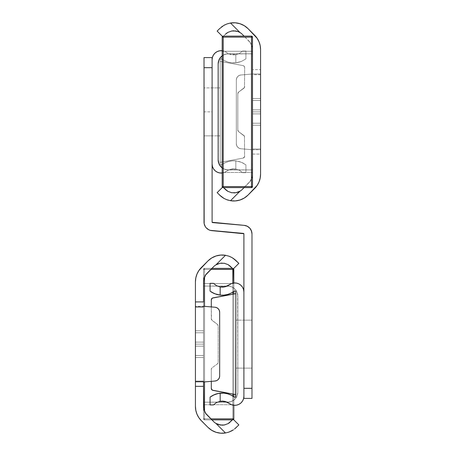 <?xml version="1.0" encoding="UTF-8"?>
<svg xmlns="http://www.w3.org/2000/svg" width="456" height="456" viewBox="0 0 456 456"><rect width="100%" height="100%" fill="white"/><g stroke="black" fill="none" stroke-linecap="round" stroke-linejoin="round"><path stroke-width="0.34" stroke-dasharray="2.28 1.71" d="M195.43 344.132L195.43 332.772L203.513 332.772L203.513 344.132L195.43 344.132L195.43 332.772L203.513 332.772L203.513 344.132L195.43 344.132L195.43 332.772L203.513 332.772L203.513 344.132L195.43 344.132L195.43 332.772L203.513 332.772L203.513 344.132L195.43 344.132L195.43 355.492L195.43 336.1L195.43 344.132L203.513 344.132L203.513 332.772L203.513 355.492L203.513 332.772L195.43 332.772L195.43 355.492L203.513 355.492L195.43 355.492L195.43 344.132L203.513 344.132L203.513 355.492L195.43 355.492L203.513 355.492L203.513 332.772L195.43 332.772L203.513 332.772L195.43 332.772L195.43 355.492L203.513 355.492L195.43 355.492L195.43 344.132L203.513 344.132L203.513 355.492L195.43 355.492L203.513 355.492L203.513 332.772L195.43 332.772L203.513 332.772L195.43 332.772L195.43 355.492L203.513 355.492L195.43 355.492L195.43 344.132L203.513 344.132L203.513 355.492L195.43 355.492L203.513 355.492L203.513 332.772L195.43 332.772L203.513 332.772L195.43 332.772L195.43 355.492L203.513 355.492L195.43 355.492L195.43 344.132M195.43 306.261L195.43 306.968L195.43 306.261L203.513 306.261L203.513 382.003L203.513 381.336L203.513 382.003L195.43 382.003L195.43 381.296L195.43 382.003L195.43 381.336L195.43 382.003L203.513 382.003L215.044 381.028L203.513 382.003L203.513 306.261L195.43 306.261M208.477 260.422L198.839 270.596L196.969 274.09L195.818 277.875L195.43 281.814L195.43 406.45A20.195 20.195 0 0 0 201.347 420.728L207.982 427.369A20.098 20.098 0 0 0 225.498 432.978L228.883 432.106L225.498 432.978L215.933 423.413A12.016 12.016 0 0 1 213.699 421.652L205.553 413.182L203.746 408.815L203.513 406.45L203.513 281.814L203.746 279.454L205.553 275.082L213.699 266.612A12.016 12.016 0 0 1 215.933 264.85L225.498 255.286A20.098 20.098 0 0 0 207.982 260.9L201.347 267.535A20.195 20.195 0 0 0 195.43 281.814L195.43 406.45L195.818 410.389L196.969 414.179L198.839 417.673L208.557 427.922M195.43 346.155L195.43 330.754L195.43 357.515L195.43 330.754L195.43 357.515L195.43 330.754L195.43 357.515L195.43 330.754L195.43 346.155L203.513 346.155L203.513 357.515L203.513 330.754L203.513 357.515L203.513 330.754L203.513 357.515L203.513 330.754L203.513 357.515L203.513 330.754L203.513 357.515L203.513 346.155L195.43 346.155L195.43 357.515L195.43 346.155L203.513 346.155L203.513 342.114L195.43 342.114L195.43 346.155L195.43 342.114L203.513 342.114L203.513 330.754L203.513 342.114L195.43 342.114L195.43 330.754L195.43 342.114L203.513 342.114L203.513 346.155L195.43 346.155L203.513 346.155L203.513 357.515L203.513 346.155L195.43 346.155L195.43 357.515L195.43 346.155L203.513 346.155L203.513 342.114L195.43 342.114L195.43 346.155L195.43 342.114L203.513 342.114L203.513 330.754L203.513 342.114L195.43 342.114L195.43 330.754L195.43 342.114L203.513 342.114L203.513 346.155L195.43 346.155L203.513 346.155L203.513 357.515L203.513 346.155L195.43 346.155L195.43 357.515L195.43 346.155L203.513 346.155L203.513 342.114L195.43 342.114L195.43 346.155L195.43 342.114L203.513 342.114L203.513 330.754L203.513 342.114L195.43 342.114L195.43 330.754L195.43 342.114L203.513 342.114L203.513 346.155L195.43 346.155L203.513 346.155L203.513 357.515L203.513 346.155L195.43 346.155L195.43 357.515L195.43 346.155L203.513 346.155L203.513 342.114L195.43 342.114L195.43 346.155L195.43 342.114L203.513 342.114L203.513 330.754L203.513 342.114L195.43 342.114L195.43 330.754L195.43 342.114L203.513 342.114L203.513 346.155L195.43 346.155M203.513 306.934L203.513 306.261L203.513 306.934L195.43 306.968M213.699 266.612L207.058 273.247A12.118 12.118 0 0 0 203.513 281.814L203.513 286.066L227.749 286.066A10.1 10.1 0 0 1 237.844 296.166L237.08 292.302L236.145 290.557L233.358 287.77L229.716 286.26L203.513 286.066L227.749 286.066A10.1 10.1 0 0 1 237.844 296.166L237.844 392.103A10.1 10.1 0 0 1 227.749 402.198L231.614 401.428L234.886 399.239L237.08 395.968L237.844 392.103L237.844 296.166L237.844 392.103A10.1 10.1 0 0 1 227.749 402.198L203.513 402.198L229.716 402.004L233.358 400.499L236.145 397.712L237.08 395.968L237.844 392.103L237.65 294.194L237.08 292.302L234.886 289.024L231.614 286.835L229.716 286.26L203.513 286.066L203.513 402.198L227.749 402.198L203.513 402.198L203.513 406.45A12.118 12.118 0 0 0 207.058 415.017L213.699 421.652M223.383 425.117L228.097 423.624L229.522 422.678M229.528 422.678L233.141 419.201L229.55 422.661M218.578 424.616L222.237 425.174M211.726 430.31L216.058 432.294L220.738 433.2L225.498 432.978L215.933 423.413L217.928 424.393M238.858 424.912L233.141 419.201L238.858 424.912L236.402 427.369L238.858 424.912M231.961 430.72L233.506 429.763M228.855 432.117L231.055 431.194M229.043 256.215L225.498 255.286L220.738 255.064L216.058 255.97L211.054 258.381M229.442 256.369L232.036 257.589M234.498 259.219L233.198 258.295M238.858 263.351L236.402 260.9L238.858 263.351L233.141 269.063L238.858 263.351M230.69 266.612L233.141 269.063L228.085 264.634L224.335 263.283L220.903 263.163M228.091 264.64L224.335 263.283L222.18 263.095M195.43 381.336L203.513 381.296M216.839 307.732A5.05 5.05 0 0 0 215.044 307.236L203.513 306.261L215.044 307.236L217.643 308.222M216.845 307.737A5.05 5.05 0 0 1 218.338 308.849L219.325 310.433L219.667 312.269L219.667 376L219.325 377.83L218.338 379.415M217.387 380.224L215.044 381.028A5.05 5.05 0 0 0 216.839 380.532M215.939 264.85L225.498 255.286M217.905 263.881L219 263.522M229.545 265.603L228.678 264.993M228.085 423.63L229.026 423.043M220.687 425.077L222.203 425.174M236.402 427.369L234.492 429.05M203.513 332.772L195.43 332.772L203.513 332.772M203.513 355.492L195.43 355.492L203.513 355.492M212.097 111.868L212.097 135.848L204.014 135.848L204.014 111.868L212.097 111.868L212.097 135.848L212.097 107.188L212.097 111.868L204.014 111.868L204.014 135.848L204.014 87.883L204.014 135.848L212.097 135.848L212.097 87.883L212.097 107.188L212.097 87.883L204.014 87.883L212.097 87.883L212.097 111.868L212.097 87.883L204.014 87.883L212.097 87.883L212.097 111.868M204.014 222.089A8.584 8.584 0 0 0 211.852 230.645L243.869 233.728L243.903 390.285L243.903 388.312L251.986 388.312L251.986 233.911A8.584 8.584 0 0 0 244.148 225.355L212.131 222.271L212.097 65.715L212.097 67.688L204.014 67.688L204.014 222.089L204.014 57.587L204.014 67.688L212.097 67.688L212.097 59.759L212.097 163.978A9.091 9.091 0 0 0 226.621 171.256A9.091 9.091 0 0 1 222.192 173.006M212.097 59.291L212.097 57.587L204.014 57.587L212.097 57.587L212.097 222.089A0.507 0.507 0 0 0 212.553 222.596L244.148 225.355L247.198 226.21L248.548 227.042M212.097 60.545L212.097 65.715L212.097 60.545M243.903 396.709L243.903 398.413L251.986 398.413L251.986 233.905M251.986 368.117L251.986 320.152L251.986 368.117L251.986 320.152L243.903 320.152L243.903 368.117L243.903 320.608L243.903 368.117L251.986 368.117L243.903 368.117L251.986 368.117L243.903 368.117L243.903 320.152L251.986 320.152L251.986 368.117M243.903 395.455L243.903 390.285L243.903 395.455M243.869 233.728L243.903 233.911A0.507 0.507 0 0 0 243.447 233.404L211.852 230.645L208.802 229.79L207.451 228.958M250.692 229.374L249.728 228.108M205.308 226.626L206.272 227.892M243.903 233.911L243.903 388.312L251.986 388.312L251.986 398.413L243.903 398.413L243.903 388.312M251.986 320.152L243.903 320.152L251.986 320.152M212.097 135.848L204.014 135.848L212.097 135.848L212.097 87.883L220.174 87.883L220.174 135.848L220.174 87.883L220.174 135.848L212.097 135.848L220.174 135.848L220.174 87.883L212.097 87.883L220.174 87.883L212.097 87.883L212.097 135.848L220.174 135.848L212.097 135.848M211.305 381.347L211.305 369.394L211.305 388.404L211.772 389.692L212.958 390.387L235.826 394.628L235.678 396.771M213.436 283.341L210.073 283.341L213.436 283.341L216.366 285.616L220.174 286.955L220.174 295.106A20.098 20.098 0 0 0 234.213 291.213A1.009 1.009 0 0 1 235.826 292.022L235.826 396.241A1.009 1.009 0 0 1 234.213 397.051A20.098 20.098 0 0 0 220.174 393.163L220.174 401.308L216.355 402.654L213.436 404.928L210.073 404.928L213.436 404.928L216.366 402.648M235.826 320.152L235.826 368.117L235.826 320.152L235.826 368.117L243.903 368.117L243.903 320.152L243.903 368.117L243.903 320.152L235.826 320.152L243.903 320.152L235.826 320.152L243.903 320.152L243.903 368.117L235.826 368.117L235.826 320.152M222.585 401.143L227.299 402.277L229.379 403.526A9.091 9.091 0 0 0 243.903 396.241L243.903 292.022A9.091 9.091 0 0 0 229.379 284.743L227.299 285.992L222.596 287.12M216.355 285.61L220.174 286.955A12.016 12.016 0 0 0 229.379 284.743L231.574 283.535L234.019 282.971L236.516 283.096L238.893 283.9L240.956 285.319L242.552 287.251L243.561 289.543L243.903 292.022L243.903 396.241L243.561 398.721L242.552 401.018L240.956 402.944L238.893 404.364L236.516 405.167L234.019 405.293L231.574 404.734L229.379 403.526A12.016 12.016 0 0 0 220.174 401.308L220.174 393.163L223.896 393.135L227.555 393.79L231.038 395.113L234.213 397.051L235.267 397.142M210.073 397.125L210.073 404.928L210.073 397.125M210.883 396.549L211.812 395.95L210.883 396.549M213.043 395.261L211.812 395.95L213.043 395.261M214.611 394.548L216.258 393.955M213.049 293.003L213.898 293.413M210.877 291.72L210.073 291.139L210.073 283.341L210.073 291.139L211.818 292.319M211.305 306.922L211.521 319.787L217.369 324.341L218.196 325.972L218.196 362.298L217.369 363.928L212.131 367.764L211.305 369.394A2.018 2.018 143.4 0 1 212.131 367.764L211.305 369.394A2.018 2.018 0 0 1 212.131 367.764L217.369 363.928A2.018 2.018 0 0 0 218.196 362.298L217.369 363.928A2.018 2.018 -36.6 0 0 218.196 362.298L218.196 325.972A2.018 2.018 0 0 0 217.369 324.341L218.196 325.972A2.018 2.018 -90.4 0 0 217.369 324.341L212.131 320.5A2.018 2.018 89.6 0 1 211.305 318.875L211.305 306.922L211.305 318.875L212.131 320.5A2.018 2.018 0 0 1 211.305 318.875L211.305 299.866M220.174 286.955L220.174 295.106L223.896 295.135L227.555 294.479L231.038 293.157L234.726 291.019L235.678 291.492M235.826 292.022L235.826 293.641L212.958 297.876L211.424 299.176M216.999 393.745L218.162 393.471M220.174 295.106L216.252 294.308M212.958 297.876L235.826 293.641L235.826 394.628L212.958 390.387M235.826 368.117L243.903 368.117L235.826 368.117M203.513 418.864L203.513 269.405L203.513 418.864L203.513 269.405L204.522 269.405L204.522 418.864L232.799 418.864L232.799 269.405L204.522 269.405L210.906 269.405L204.522 269.405L204.522 418.864L204.522 411.295L204.522 418.864L203.513 418.864A1.009 1.009 0 0 0 204.522 419.873L211.915 419.873L204.522 419.873A1.009 1.009 0 0 1 203.513 418.864L204.522 418.864L203.513 418.864A1.009 1.009 0 0 0 204.522 419.873L204.522 418.864L204.522 419.873L204.522 418.864L232.799 418.864L232.799 269.405L203.513 269.405A1.009 1.009 0 0 1 204.522 268.396L232.799 268.396L232.475 268.396L232.799 268.721L232.799 268.396A1.009 1.009 0 0 1 233.512 268.692L232.799 268.396L232.799 269.405L232.799 268.396L233.808 269.405L233.808 418.864L232.799 418.864L233.808 418.864A1.009 1.009 0 0 1 232.799 419.873L204.522 419.873L203.513 418.864L204.522 418.864L204.522 419.873L232.799 419.873L232.799 419.548L232.799 419.873L233.512 419.571A1.009 1.009 0 0 1 232.799 419.873A1.009 1.009 0 0 0 233.808 418.864L233.808 269.405A1.009 1.009 0 0 0 232.799 268.396L204.522 268.396A1.009 1.009 0 0 0 203.513 269.405L203.513 418.864M203.513 404.723L203.513 283.541L203.513 404.723L233.808 404.723L233.808 283.541L233.808 404.723L233.808 283.541L203.513 283.541L233.808 283.541L203.513 283.541L203.513 404.723L233.808 404.723L203.513 404.723L203.513 283.541L233.808 283.541L233.808 404.723L203.513 404.723M233.808 405.276L233.808 396.754L233.808 405.276M233.808 394.252L233.808 294.017L233.808 394.252M233.808 291.509L233.808 282.994L233.808 291.509M211.915 268.396L204.522 268.396L203.513 269.405L204.522 269.405L204.522 268.396L204.522 269.405L203.513 269.405A1.009 1.009 0 0 1 204.522 268.396L204.522 269.405L204.522 268.396L211.915 268.396M232.475 419.873L232.799 419.873L232.799 418.864L232.799 419.873L232.475 419.873M232.799 283.165L232.799 292.182L232.799 283.165M232.799 294.2L232.799 394.064L232.799 294.2M232.799 396.087L232.799 405.105L232.799 396.087M210.906 418.864L204.522 418.864L210.906 418.864M204.522 381.917L204.522 306.346L204.522 381.917M204.522 276.974L204.522 269.405L204.522 276.974M233.808 269.405L232.799 269.405L233.808 269.405M222.192 50.724A9.091 9.091 0 0 1 226.621 52.474A12.016 12.016 0 0 0 235.826 54.691L235.826 62.837L237.838 62.529L232.104 62.865L228.445 62.21L224.962 60.887L221.787 58.949A20.098 20.098 0 0 0 235.826 62.837A20.098 20.098 0 0 1 221.787 58.949L220.732 58.858L220.174 59.759A1.009 1.009 0 0 1 221.787 58.949A1.009 1.009 0 0 0 220.174 59.759L220.174 61.372L243.042 65.613L244.228 66.308L244.695 67.596L244.479 87.518L238.63 92.072L237.804 93.702L237.804 130.028L238.63 131.659L244.479 136.213L244.576 156.824L243.042 158.124L220.174 162.359L220.174 163.978L220.174 59.759L220.174 163.978A1.009 1.009 0 0 0 221.787 164.787A20.098 20.098 0 0 1 235.826 160.894L241.458 162.307L245.926 164.861L245.926 172.659L242.563 172.659L239.634 170.384L235.826 169.045L239.645 170.39L242.563 172.659L245.926 172.659L245.926 164.861L241.458 162.307L235.826 160.894A20.098 20.098 0 0 0 221.787 164.787A1.009 1.009 0 0 1 220.174 163.978L220.322 164.508L221.274 164.981L224.962 162.843L228.445 161.521L232.104 160.865L235.826 160.894L235.826 169.045A12.016 12.016 0 0 0 226.621 171.256A12.016 12.016 0 0 1 235.826 169.045L230.998 169.204L228.701 170.008L224.426 172.465L221.981 173.029L219.484 172.904L217.107 172.1L215.044 170.681L213.448 168.748L212.439 166.457M212.439 57.279L213.448 54.982L215.044 53.056L217.107 51.636L219.484 50.833L221.981 50.707L224.426 51.266L228.701 53.722L233.404 54.851L235.826 54.691L239.645 53.346L242.563 51.072L245.926 51.072L245.926 58.875L241.458 61.429L237.838 62.529L241.458 61.423L245.926 58.875L245.926 51.072L242.563 51.072L239.634 53.352L235.826 54.691A12.016 12.016 0 0 1 226.621 52.474A9.091 9.091 0 0 0 212.097 59.759L212.097 163.978M221.981 50.707L224.426 51.266L228.701 53.722L230.998 54.526L235.826 54.691L235.826 62.837L232.104 62.865L228.445 62.21L224.962 60.887L221.274 58.75L220.322 59.229L220.174 59.759L220.174 163.978L220.322 164.508L221.274 164.981L224.962 162.843L228.445 161.521L232.104 160.865L235.826 160.894L235.826 169.045L230.998 169.204L228.701 170.008L224.426 172.465L221.981 173.029M245.926 172.659L245.926 164.861L241.458 162.307L235.826 160.894L235.826 169.045L239.645 170.39L242.563 172.659L245.926 172.659L242.563 172.659L239.634 170.384L235.826 169.045L235.826 160.894L239.748 161.692L242.951 162.997L245.926 164.861L245.926 172.659M245.926 51.072L242.563 51.072L239.634 53.352L235.826 54.691L235.826 62.837L241.458 61.429L245.926 58.875L245.926 51.072L245.926 58.875L241.458 61.423L235.826 62.837L235.826 54.691L239.645 53.346L242.563 51.072L245.926 51.072M220.174 61.372L243.042 65.613L220.174 61.372L243.042 65.613L244.228 66.308L244.695 67.596L244.479 87.518L238.63 92.072L237.804 93.702L237.804 130.028L238.63 131.659L244.479 136.213L244.576 156.824L243.042 158.124L220.174 162.359L243.042 158.124L220.174 162.359L220.174 61.372M243.869 135.5L238.63 131.659L243.869 135.5A2.018 2.018 0 0 1 244.695 137.125A2.018 2.018 -143.4 0 0 243.869 135.5M237.804 130.028L237.804 93.702L237.804 130.028A2.018 2.018 36.6 0 0 238.63 131.659A2.018 2.018 0 0 1 237.804 130.028M238.63 92.072L243.869 88.236L238.63 92.072A2.018 2.018 90.4 0 0 237.804 93.702A2.018 2.018 0 0 1 238.63 92.072M243.042 65.613A2.018 2.018 0 0 1 244.695 67.596A2.018 2.018 -169.1 0 0 243.042 65.613M244.695 86.606A2.018 2.018 0 0 1 243.869 88.236A2.018 2.018 -89.6 0 0 244.695 86.606M244.695 156.134A2.018 2.018 0 0 1 243.042 158.124A2.018 2.018 -89.6 0 0 244.695 156.134M260.57 111.868L260.57 100.508L252.487 100.508L252.487 111.868L260.57 111.868L260.57 100.508L252.487 100.508L252.487 111.868L260.57 111.868L260.57 100.508L252.487 100.508L252.487 111.868L260.57 111.868L260.57 100.508L252.487 100.508L252.487 111.868L260.57 111.868L260.57 123.228L260.57 103.831L260.57 111.868L252.487 111.868L252.487 100.508L252.487 123.228L252.487 100.508L260.57 100.508L260.57 123.228L252.487 123.228L260.57 123.228L260.57 111.868L252.487 111.868L252.487 123.228L260.57 123.228L252.487 123.228L252.487 100.508L260.57 100.508L252.487 100.508L260.57 100.508L260.57 123.228L252.487 123.228L260.57 123.228L260.57 111.868L252.487 111.868L252.487 123.228L260.57 123.228L252.487 123.228L252.487 100.508L260.57 100.508L252.487 100.508L260.57 100.508L260.57 123.228L252.487 123.228L260.57 123.228L260.57 111.868L252.487 111.868L252.487 123.228L260.57 123.228L252.487 123.228L252.487 100.508L260.57 100.508L252.487 100.508L260.57 100.508L260.57 123.228L252.487 123.228L260.57 123.228L260.57 111.868M226.957 199.785L230.502 200.714A20.098 20.098 0 0 0 248.018 195.1L254.653 188.465A20.195 20.195 0 0 0 260.57 174.186L260.182 178.125L259.031 181.91L257.161 185.404L248.018 195.1L244.273 198.046L239.941 200.03L235.262 200.936L230.502 200.714L240.067 191.149A12.016 12.016 0 0 0 242.301 189.388L250.447 180.918L252.253 176.546L252.487 154.082L260.57 154.082L260.57 49.55L260.57 69.654L252.487 69.654L252.487 174.186L252.487 49.55L252.487 69.654L252.253 47.185L250.447 42.818L242.301 34.348A12.016 12.016 0 0 0 240.067 32.587L230.502 23.022L235.262 22.8L239.941 23.706L244.273 25.69L248.018 28.631L257.161 38.327L259.031 41.821L260.182 45.611L260.57 49.55A20.195 20.195 0 0 0 254.653 35.272L248.018 28.631A20.098 20.098 0 0 0 230.502 23.022L227.116 23.894L230.502 23.022L240.067 32.587L238.072 31.607M260.57 149.049L252.487 149.066L252.487 149.739L260.57 149.739L260.57 149.032L260.57 154.082L252.487 154.082L252.487 149.032L260.57 149.066M260.57 113.886L260.57 98.485L260.57 125.246L260.57 98.485L260.57 125.246L260.57 98.485L260.57 125.246L260.57 98.485L260.57 113.886L252.487 113.886L252.487 125.246L252.487 98.485L252.487 125.246L252.487 98.485L252.487 125.246L252.487 98.485L252.487 125.246L252.487 98.485L252.487 125.246L252.487 113.886L260.57 113.886L260.57 125.246L260.57 113.886L252.487 113.886L252.487 109.845L260.57 109.845L260.57 113.886L260.57 109.845L252.487 109.845L252.487 98.485L252.487 109.845L260.57 109.845L260.57 98.485L260.57 109.845L252.487 109.845L252.487 113.886L260.57 113.886L252.487 113.886L252.487 125.246L252.487 113.886L260.57 113.886L260.57 125.246L260.57 113.886L252.487 113.886L252.487 109.845L260.57 109.845L260.57 113.886L260.57 109.845L252.487 109.845L252.487 98.485L252.487 109.845L260.57 109.845L260.57 98.485L260.57 109.845L252.487 109.845L252.487 113.886L260.57 113.886L252.487 113.886L252.487 125.246L252.487 113.886L260.57 113.886L260.57 125.246L260.57 113.886L252.487 113.886L252.487 109.845L260.57 109.845L260.57 113.886L260.57 109.845L252.487 109.845L252.487 98.485L252.487 109.845L260.57 109.845L260.57 98.485L260.57 109.845L252.487 109.845L252.487 113.886L260.57 113.886L252.487 113.886L252.487 125.246L252.487 113.886L260.57 113.886L260.57 125.246L260.57 113.886L252.487 113.886L252.487 109.845L260.57 109.845L260.57 113.886L260.57 109.845L252.487 109.845L252.487 98.485L252.487 109.845L260.57 109.845L260.57 98.485L260.57 109.845L252.487 109.845L252.487 113.886L260.57 113.886M222.192 167.916A10.1 10.1 0 0 0 228.251 169.934L224.386 169.165L222.192 167.916A10.1 10.1 0 0 0 228.251 169.934L252.487 169.934L226.284 169.74L224.386 169.165L221.114 166.976L218.92 163.698L218.35 161.806L218.156 63.897L218.92 60.032L219.855 58.288L222.642 55.501L226.284 53.996L252.487 53.802L228.251 53.802A10.1 10.1 0 0 0 222.192 55.82L224.386 54.572L228.251 53.802L252.487 53.802L252.487 169.934L228.251 169.934L252.487 169.934L252.253 176.546L251.564 178.82L248.942 182.753L244.085 187.604L248.942 182.753A12.118 12.118 0 0 0 252.487 174.186A12.118 12.118 0 0 1 248.942 182.753L242.301 189.388M238.072 192.124L237 192.478M225.31 189.388L222.859 186.937L222.488 187.308L222.859 186.937L227.915 191.366L231.665 192.717L235.096 192.837M227.909 191.36L231.665 192.717L233.82 192.905M222.859 186.937L217.141 192.649L219.598 195.1L217.141 192.649L222.859 186.937M221.502 196.781L222.807 197.704M224.038 25.279L222.488 26.237M227.145 23.883L224.945 24.806M219.598 28.631L217.141 31.088L222.859 36.799L222.488 36.429L222.859 36.799L225.31 34.348L222.859 36.799L223.525 36.127L222.859 36.799L217.141 31.088L221.508 26.95M232.617 30.883L227.903 32.376L226.478 33.322M237.428 31.384L233.768 30.826M242.301 34.348L248.942 40.983A12.118 12.118 0 0 1 252.487 49.55A12.118 12.118 0 0 0 248.942 40.983L251.564 44.91L252.253 47.185L252.487 53.802L228.251 53.802A10.1 10.1 0 0 0 222.192 55.82M252.487 149.739L240.956 148.764L239.161 148.268L237.661 147.151L236.675 145.567L236.333 143.731L236.333 79.999L236.675 78.17L237.661 76.585L239.161 75.468L240.956 74.972L252.487 73.997L260.57 73.997L260.57 149.739L252.487 149.739L240.956 148.764L252.487 149.739L252.487 73.997L252.487 74.664L260.57 74.664L260.57 73.997L252.487 73.997L240.956 74.972L252.487 73.997L240.956 74.972L239.161 75.468L237.661 76.585L236.675 78.17L236.333 79.999L236.333 143.731L236.333 79.999L236.333 143.731L236.675 145.567L237.661 147.151L239.161 148.268L240.956 148.764L252.487 149.739M260.57 74.664L252.487 74.704L252.487 69.654L260.57 69.654L260.57 74.664M236.333 143.731A5.05 5.05 0 0 0 240.956 148.764A5.05 5.05 0 0 1 236.333 143.731M240.956 74.972A5.05 5.05 0 0 0 236.333 79.999A5.05 5.05 0 0 1 240.956 74.972M226.558 199.631L224.044 198.457M240.061 191.149L230.502 200.714M226.455 190.397L227.322 191.007M227.915 32.37L226.974 32.957M235.307 30.922L233.797 30.826M252.487 100.508L260.57 100.508L252.487 100.508M252.487 123.228L260.57 123.228L252.487 123.228M218.156 159.834A10.1 10.1 0 0 0 218.92 163.698M218.926 163.704A10.1 10.1 0 0 0 219.849 165.437M219.849 58.3A10.1 10.1 0 0 0 218.926 60.032M218.92 60.032A10.1 10.1 0 0 0 218.156 63.897M222.192 37.136L222.192 186.595L222.192 37.136L223.201 37.136L223.201 186.595L251.478 186.595L251.478 37.136L223.201 37.136L223.201 186.595L222.192 186.595A1.009 1.009 0 0 0 223.201 187.604L223.201 186.595L251.478 186.595L251.478 37.136L222.192 37.136A1.009 1.009 0 0 1 223.201 36.127L251.478 36.127L251.478 37.136L251.478 36.127L252.487 37.136L252.487 186.595L251.478 186.595L252.487 186.595A1.009 1.009 0 0 1 251.478 187.604L223.201 187.604L222.192 186.595L223.201 186.595L223.201 187.604L251.478 187.604A1.009 1.009 0 0 0 252.487 186.595L252.487 37.136A1.009 1.009 0 0 0 251.478 36.127L223.201 36.127A1.009 1.009 0 0 0 222.192 37.136M222.192 172.459L222.192 51.277L222.192 172.459L252.487 172.459L252.487 51.277L252.487 172.459L252.487 51.277L222.192 51.277L252.487 51.277L222.192 51.277L222.192 172.459L252.487 172.459L222.192 172.459L222.192 51.277L252.487 51.277L252.487 172.459L222.192 172.459M223.201 36.127L223.201 37.136L223.201 36.127M252.487 37.136L251.478 37.136L252.487 37.136M251.478 187.604L251.478 186.595L251.478 187.604M203.513 357.515L195.43 357.515L203.513 357.515M203.513 330.754L195.43 330.754L203.513 330.754M260.57 74.704L252.487 74.704M260.57 149.032L252.487 149.032M252.487 125.246L260.57 125.246L252.487 125.246M252.487 98.485L260.57 98.485L252.487 98.485"/><path stroke-width="0.68" d="M203.513 306.934L195.43 306.934L195.43 281.814L195.43 301.918L203.513 301.918L203.513 281.814L203.513 301.918L195.43 301.918L195.43 381.296L195.43 306.968L203.513 306.968M228.889 432.106L231.961 430.72L228.895 432.1L225.498 432.978A20.098 20.098 0 0 1 207.982 427.369L201.347 420.728A20.195 20.195 0 0 1 195.43 406.45L195.43 381.296L195.43 406.45L195.818 410.389L196.969 414.179L198.839 417.673L201.347 420.728L207.982 427.369L211.726 430.31L216.058 432.294L220.738 433.2L225.498 432.978L215.933 423.413A12.016 12.016 0 0 1 213.699 421.652L205.553 413.182L203.746 408.815L203.513 386.346L203.513 406.45A12.118 12.118 0 0 0 207.058 415.017L213.699 421.652A12.016 12.016 0 0 0 215.933 423.413L220.687 425.077M195.43 381.336L203.513 381.336L203.513 386.346L195.43 386.346L203.513 386.346L203.513 381.296L195.43 381.296M213.699 266.612A12.016 12.016 0 0 1 215.933 264.85A12.016 12.016 0 0 0 213.699 266.612L207.058 273.247A12.118 12.118 0 0 0 203.513 281.814L203.746 279.454L205.553 275.082L213.699 266.612A12.016 12.016 0 0 1 215.933 264.85L225.498 255.286L220.738 255.064L216.058 255.97L211.726 257.953L207.982 260.9L198.839 270.596L196.969 274.09L195.818 277.875L195.43 281.814A20.195 20.195 0 0 1 201.347 267.535L207.982 260.9A20.098 20.098 0 0 1 225.498 255.286L228.883 256.158L231.956 257.543L236.402 260.9L231.956 257.543L229.442 256.369M224.386 424.969L224.785 424.889M229.026 423.043L233.141 419.201L228.097 423.624L224.335 424.981L220.026 424.975L215.933 423.413A12.016 12.016 0 0 1 213.699 421.652M222.203 425.174L224.352 424.981L228.097 423.624L224.335 424.981L222.192 425.174L217.905 424.382L215.933 423.413L225.498 432.978L228.895 432.1L233.278 429.922M233.141 419.201L238.858 424.912L234.498 429.045L238.858 424.912L233.141 419.201M233.312 429.894L231.055 431.194M228.513 432.231L228.855 432.117M234.498 259.225L238.858 263.351L233.141 269.063L229.545 265.603M219 263.522L215.933 264.85L220.037 263.289L224.352 263.289L228.097 264.64L233.141 269.063L238.858 263.351L233.198 258.295M224.797 263.38L223.782 263.197M217.905 263.881L215.933 264.85L220.037 263.289L224.352 263.289L228.097 264.64L230.69 266.612M211.054 258.381L208.477 260.422M208.557 427.922L211.726 430.31M216.839 380.532A5.05 5.05 0 0 0 219.667 376A5.05 5.05 0 0 1 215.044 381.028L203.513 382.003L215.044 381.028L216.839 380.532L218.338 379.415L219.325 377.83L219.667 376L219.667 312.269L219.325 310.433L218.338 308.849L216.839 307.732L215.044 307.236L203.513 306.261L215.044 307.236A5.05 5.05 0 0 1 219.667 312.269L219.667 376L219.667 312.269A5.05 5.05 0 0 0 218.338 308.849L217.643 308.222M218.338 379.415L217.387 380.224M231.956 257.543L228.883 256.158L225.498 255.286L228.895 256.164M222.203 263.095L220.903 263.163M228.678 264.993L228.085 264.634M222.237 425.174L223.383 425.117M217.928 424.393L218.578 424.616M231.956 430.72L233.506 429.763M234.498 429.045L236.402 427.369M229.545 422.666L228.085 423.63M225.498 255.286L215.933 264.85M243.869 233.728L211.852 230.645A8.584 8.584 0 0 1 204.014 222.089L204.014 57.587L212.097 57.587L212.097 59.759L212.097 57.587L204.014 57.587L204.163 223.674L205.308 226.626L206.272 227.892L208.802 229.79L210.29 230.36L243.447 233.404A0.507 0.507 0 0 1 243.903 233.911L243.903 388.312L243.903 233.911M212.097 67.688L212.097 222.089L212.097 67.688L204.014 67.688L212.097 67.688M212.131 222.271L244.148 225.355L212.553 222.596A0.507 0.507 0 0 1 212.097 222.089L212.097 222.089M243.903 388.312L243.903 398.413L251.986 398.413L251.986 388.312L243.903 388.312L251.986 388.312L251.986 233.911L251.398 230.799L249.728 228.108L247.198 226.21L244.148 225.355A8.584 8.584 0 0 1 251.986 233.911L251.986 398.413L243.903 398.413L243.903 396.241A9.091 9.091 0 0 1 229.379 403.526L231.574 404.734L234.019 405.293L236.516 405.167L238.893 404.364L240.956 402.944L242.552 401.018L243.561 398.721L243.903 396.241L243.903 292.022L243.903 396.241M204.014 222.089L204.163 223.674L205.308 226.626M206.272 227.892L207.451 228.958M251.986 233.911L251.837 232.326L250.692 229.374M249.728 228.108L248.548 227.042M211.305 381.347L211.305 388.404L211.305 381.347L211.305 388.404L212.302 390.142L235.826 394.628L212.958 390.387A2.018 2.018 89.6 0 1 211.305 388.404A2.018 2.018 0 0 0 212.958 390.387M235.678 396.771L235.826 292.022L235.826 396.241A1.009 1.009 0 0 1 234.213 397.051L231.038 395.113L227.555 393.79L223.896 393.135L218.162 393.471L213.043 395.261L216.252 393.955L220.174 393.163A20.098 20.098 0 0 1 234.213 397.051L234.726 397.25L235.678 396.771L235.267 397.142M222.596 287.12L220.174 286.955L225.002 286.795L229.379 284.743A9.091 9.091 0 0 1 243.903 292.022L243.561 289.543L242.552 287.251L240.956 285.319L238.893 283.9L236.516 283.096L234.019 282.971L231.574 283.535L229.379 284.743A12.016 12.016 0 0 1 220.174 286.955L216.355 285.61L213.436 283.341L216.366 285.616M216.355 402.654L220.174 401.308L220.174 393.163L218.162 393.471L220.174 393.163L220.174 401.308L216.366 402.648L213.436 404.928L210.073 404.928L213.436 404.928L216.366 402.648L220.174 401.308A12.016 12.016 0 0 1 229.379 403.526L225.002 401.474L220.174 401.308L222.596 401.149M210.073 397.125L210.073 404.928L210.073 397.125L214.542 394.577L212.211 395.711M235.678 291.492L235.267 291.122L234.213 291.213A20.098 20.098 0 0 1 220.174 295.106L223.896 295.135L227.555 294.479L231.038 293.157L234.213 291.213A1.009 1.009 0 0 1 235.826 292.022L235.678 291.492L235.826 292.022M213.898 293.413L211.818 292.319L216.252 294.308L220.174 295.106L214.542 293.692L210.073 291.139L210.073 283.341L213.436 283.341L210.073 283.341L210.073 291.139M210.877 291.715L211.812 292.319L210.877 291.72M211.424 299.176L211.305 299.866A2.018 2.018 169.1 0 1 212.958 297.876L235.826 293.641L212.302 298.121L211.305 299.866L211.305 306.922M220.174 286.955L220.174 295.106L220.174 286.955L216.355 285.61L213.436 283.341M218.162 393.471L216.999 393.745M210.284 396.971L210.883 396.549L210.279 396.971M216.258 294.308L217.637 294.684M211.818 395.945L210.877 396.549M216.252 393.955L214.542 394.571M218.162 294.798L220.174 295.106M211.812 292.319L213.043 293.003M212.958 297.876A2.018 2.018 0 0 0 211.305 299.866M233.808 418.864L233.808 405.276L233.808 418.864L210.906 418.864L233.808 418.864A1.009 1.009 0 0 1 233.512 419.571L233.808 418.864M233.808 396.754L233.808 394.252L233.808 396.754M233.808 294.017L233.808 291.509L233.808 294.017M232.799 268.396L232.799 269.405L210.906 269.405L233.808 269.405L233.808 282.994L233.512 268.692A1.009 1.009 0 0 1 233.808 269.405L232.799 269.405L232.799 283.165L232.799 268.721M232.475 268.396L211.915 268.396L232.475 268.396M211.915 419.873L232.475 419.873L211.915 419.873M232.799 292.182L232.799 294.2L232.799 292.182M232.799 394.064L232.799 396.087L232.799 394.064M232.799 419.548L232.799 419.873M204.522 411.295L204.522 381.917L204.522 411.295M204.522 306.346L204.522 276.974L204.522 306.346M212.439 166.457L212.097 163.978L212.439 166.457L213.448 168.748L215.044 170.681L217.107 172.1L219.484 172.904L222.192 173.006A9.091 9.091 0 0 1 212.097 163.978L212.097 59.759A9.091 9.091 0 0 1 222.192 50.724L219.484 50.833L217.107 51.636L215.044 53.056L213.448 54.982L212.439 57.279L212.097 59.759L212.439 57.279M212.097 163.978L212.097 59.759M227.111 23.894L224.038 25.279L227.105 23.9L230.502 23.022A20.098 20.098 0 0 1 248.018 28.631L254.653 35.272A20.195 20.195 0 0 1 260.57 49.55L260.57 174.186A20.195 20.195 0 0 1 254.653 188.465L248.018 195.1A20.098 20.098 0 0 1 230.502 200.714L227.116 199.842L224.044 198.457L221.508 196.781L217.141 192.649L222.488 187.308L217.141 192.649L221.502 196.781L224.044 198.457L227.105 199.836L230.502 200.714L240.067 191.149L235.963 192.711L231.648 192.711L227.903 191.36L223.525 187.604M242.301 189.388L244.085 187.604L242.301 189.388A12.016 12.016 0 0 1 240.067 191.149A12.016 12.016 0 0 0 242.301 189.388A12.016 12.016 0 0 1 240.067 191.149L238.083 192.118L240.067 191.149L230.502 200.714L226.558 199.631M237 192.478L238.095 192.118L235.963 192.711L231.648 192.711L227.903 191.36L225.31 189.388L226.455 190.397M231.203 192.62L232.212 192.802M223.486 187.57L225.31 189.388M221.502 196.775L219.598 195.1L224.038 198.451L227.116 199.842M227.487 23.769L227.145 23.883M217.141 31.088L219.598 28.631L217.141 31.088L222.488 36.429L217.141 31.088M231.614 31.031L231.215 31.111M226.974 32.957L225.31 34.348L227.903 32.376L231.665 31.019L235.974 31.025L238.095 31.618L235.307 30.922M233.797 30.826L231.648 31.019L227.903 32.376L231.665 31.019L233.808 30.826L238.095 31.618L240.067 32.587L238.083 31.612L240.067 32.587A12.016 12.016 0 0 1 242.301 34.348A12.016 12.016 0 0 0 240.067 32.587L230.502 23.022L235.262 22.8L239.941 23.706L244.273 25.69L248.018 28.631L257.161 38.327L259.031 41.821L260.182 45.611L260.57 49.55L260.57 174.186L260.182 178.125L259.031 181.91L257.161 185.404L248.018 195.1L244.273 198.046L239.941 200.03L235.262 200.936L230.502 200.714M242.301 34.348L244.085 36.127L242.301 34.348A12.016 12.016 0 0 0 240.067 32.587L230.502 23.022L227.105 23.9L224.038 25.279L219.598 28.631M222.642 168.23L219.855 165.442L218.92 163.698L218.156 159.834L218.156 63.897L218.92 60.032L219.855 58.288L222.642 55.501M226.455 33.334L227.903 32.376M224.044 198.457L222.807 197.704M238.095 192.118L240.067 191.149M233.797 192.905L235.096 192.837M227.322 191.007L227.915 191.366M233.768 30.826L232.617 30.883M238.072 31.607L237.428 31.384M224.044 25.279L224.945 24.806M221.502 26.955L222.488 26.237M218.156 63.897L218.156 159.834L218.156 63.897A10.1 10.1 0 0 1 222.192 55.82A10.1 10.1 0 0 0 219.849 58.3M219.849 165.437A10.1 10.1 0 0 0 222.192 167.916A10.1 10.1 0 0 1 218.156 159.834L218.156 159.834M222.192 186.595L222.192 37.136A1.009 1.009 0 0 1 223.201 36.127L222.192 37.136L222.192 186.595L223.201 186.595L223.201 37.136L251.478 37.136L251.478 186.595L223.201 186.595L223.201 37.136L222.192 37.136L223.201 37.136L223.201 36.127L223.201 37.136L251.478 37.136L251.478 36.127L223.201 36.127L251.478 36.127L251.478 37.136L252.487 37.136L251.478 36.127A1.009 1.009 0 0 1 252.487 37.136L251.478 37.136L251.478 186.595L222.192 186.595A1.009 1.009 0 0 0 223.201 187.604L251.478 187.604L251.478 186.595L252.487 186.595L252.487 37.136L252.487 186.595L251.478 186.595L251.478 187.604L252.487 186.595A1.009 1.009 0 0 1 251.478 187.604L223.201 187.604A1.009 1.009 0 0 1 222.192 186.595M223.201 187.604L223.201 186.595L223.201 187.604"/></g></svg>
